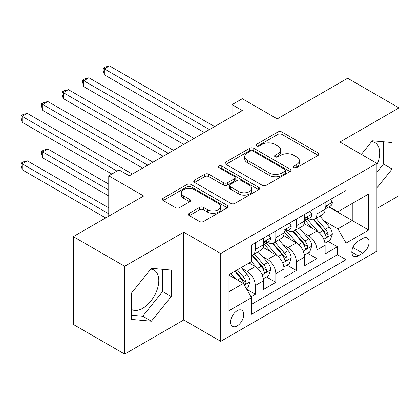 <?xml version="1.0" encoding="UTF-8"?>
<svg xmlns="http://www.w3.org/2000/svg" width="420" height="420" viewBox="0 0 420 420"><rect width="100%" height="100%" fill="white"/><g stroke="black" fill="none" stroke-linecap="round" stroke-linejoin="round"><path stroke-width="0.63" d="M293.947 167.68A1.995 1.155 0 0 0 296.772 167.68L318.203 155.305A2.851 1.649 0 0 0 319.037 154.14A2.851 1.649 0 0 0 318.203 152.98L281.899 132.017A2.851 1.649 0 0 0 277.862 132.017L256.431 144.391A1.995 1.155 0 0 0 255.848 145.204A1.995 1.155 0 0 0 256.431 146.018A1.995 1.155 0 0 0 259.255 146.018L262.028 144.417A9.13 5.271 0 0 1 274.937 144.417L277.967 146.165A9.13 5.271 0 0 1 280.639 149.893A9.13 5.271 0 0 1 277.967 153.62L275.189 155.222A1.995 1.155 0 0 0 274.606 156.035A1.995 1.155 0 0 0 275.189 156.849A1.995 1.155 0 0 0 278.014 156.849L280.786 155.248A9.13 5.271 0 0 1 293.695 155.248L296.725 156.996A9.13 5.271 0 0 1 299.397 160.724A9.13 5.271 0 0 1 296.725 164.446L293.947 166.047A1.995 1.155 0 0 0 293.365 166.866A1.995 1.155 0 0 0 293.947 167.68L293.947 166.047M131.555 309.493A22.669 13.088 120 0 0 142.753 308.291A22.669 13.088 120 0 0 157.563 288.32A22.669 13.088 120 0 0 154.088 270.155A22.669 13.088 120 0 0 150.743 269.125M237.174 325.909A9.298 5.371 120 0 0 243.254 317.714A9.298 5.371 120 0 0 241.826 310.264A9.298 5.371 120 0 0 237.174 310.727A9.298 5.371 120 0 0 231.1 318.922A9.298 5.371 120 0 0 232.528 326.371A9.298 5.371 120 0 0 237.174 325.909M371.642 141.593A22.669 13.088 -60 0 1 374.992 142.616A22.669 13.088 -60 0 1 376.908 165.002M189.315 213.302A2.851 1.649 0 0 0 188.48 214.463A2.851 1.649 0 0 0 189.315 215.628L199.5 221.508A2.851 1.649 0 0 0 203.537 221.508L227.335 207.769A2.851 1.649 0 0 0 228.17 206.603A2.851 1.649 0 0 0 227.335 205.438L191.032 184.48A2.851 1.649 0 0 0 186.995 184.48L163.196 198.219A2.851 1.649 0 0 0 162.362 199.385A2.851 1.649 0 0 0 163.196 200.55L175.497 207.653A2.851 1.649 0 0 0 179.534 207.653L189.719 201.773A2.851 1.649 0 0 0 190.554 200.608A2.851 1.649 0 0 0 189.719 199.442L183.619 195.919A7.628 4.405 0 0 1 181.382 192.806A7.628 4.405 0 0 1 186.091 188.732A7.628 4.405 0 0 1 194.408 189.688L218.311 203.49A7.628 4.405 0 0 1 220.547 206.603A7.628 4.405 0 0 1 215.833 210.672A7.628 4.405 0 0 1 207.522 209.716L203.537 207.417A2.851 1.649 0 0 0 199.5 207.417L189.315 213.302L189.315 215.628M376.908 208.457L399 195.704L399 107.909L347.629 78.251L277.247 118.886L242.314 98.716L232.04 104.648L242.314 110.581L129.292 175.833L119.017 169.901L108.743 175.833L108.743 216.169M124.672 266.296L124.672 354.086L183.75 319.977L183.75 232.186L124.672 266.296L73.295 236.633L143.677 195.998L108.743 175.833M183.75 232.186L220.736 253.538L376.908 163.375L376.908 251.171L220.736 341.334L220.736 253.538M399 107.909L339.922 142.018L376.908 163.375M262.232 185.293A2.851 1.649 0 0 0 266.264 185.293L290.068 171.549A2.851 1.649 0 0 0 290.903 170.389A2.851 1.649 0 0 0 290.068 169.223L253.759 148.26A2.851 1.649 0 0 0 249.727 148.26L225.923 162.005A2.851 1.649 0 0 0 225.089 163.165A2.851 1.649 0 0 0 225.923 164.33L262.232 185.293M219.765 168.11A1.995 1.155 0 0 1 221.791 168.394L221.791 166.021L258.704 187.331A2.851 1.649 0 0 1 259.539 188.496A2.851 1.649 0 0 1 258.704 189.661L234.901 203.401A2.851 1.649 0 0 1 230.869 203.401L194.56 182.438L194.56 180.112A2.851 1.649 0 0 0 193.725 181.277A2.851 1.649 0 0 0 194.56 182.438M194.56 180.112L204.745 174.232A2.851 1.649 0 0 1 208.782 174.232L223.503 182.732A2.851 1.649 0 0 0 227.54 182.732L234.297 178.831A2.851 1.649 0 0 0 235.132 177.665A2.851 1.649 0 0 0 234.297 176.5L218.967 167.648A1.995 1.155 0 0 1 218.379 166.834A1.995 1.155 0 0 1 219.613 165.769A1.995 1.155 0 0 1 221.791 166.021M124.672 354.086L73.295 324.429L73.295 236.633M250.997 296.693L255.26 294.236L246.734 289.312M241.878 268.359L247.039 271.336A11.623 6.71 60 0 1 255.26 285.574L263.477 280.828L263.477 289.49L275.809 282.371L266.459 276.974M262.432 256.494L267.587 259.471A11.623 6.71 60 0 1 275.809 273.709L284.03 268.963L284.03 277.625L296.357 270.506L287.007 265.109M282.98 244.629L288.136 247.611A11.623 6.71 60 0 1 296.357 261.844L304.579 257.098L304.579 265.76L316.906 258.641L316.906 249.984A11.623 6.71 -120 0 0 308.684 235.746L303.529 232.764M307.556 253.244L316.906 258.641M263.477 280.828A11.623 6.71 -120 0 0 255.26 266.59L249.097 263.03M284.03 268.963A11.623 6.71 -120 0 0 275.809 254.725L263.099 247.391M304.579 257.098A11.623 6.71 -120 0 0 296.357 242.865L283.647 235.526M362.733 238.476L358.207 241.085A9.009 5.203 120 0 0 352.322 249.023A9.009 5.203 120 0 0 353.708 256.242A9.009 5.203 120 0 0 358.207 255.796L362.733 253.186A9.009 5.203 120 0 0 368.618 245.249A9.009 5.203 120 0 0 367.238 238.03A9.009 5.203 120 0 0 362.733 238.476M228.958 291.743L243.343 283.437L251.559 297.675L251.559 314.286L346.085 259.712L346.085 243.101L337.869 228.863L324.077 220.904M251.559 297.675L228.958 310.727L228.958 274.659L251.559 261.608L251.559 244.997L346.085 190.423L346.085 207.034L368.692 193.982L368.692 230.05L346.085 243.101M267.482 242.324L267.587 242.387A11.623 6.71 60 0 0 273.399 242.965L281.62 238.219A11.623 6.71 -120 0 0 284.03 232.895L284.03 226.254M288.031 230.465L288.136 230.522A11.623 6.71 60 0 0 293.947 231.1L302.169 226.354A11.623 6.71 -120 0 0 304.579 221.036L304.579 214.389M251.559 304.316L337.454 254.725L337.454 246.776L325.127 253.895L325.127 245.238A11.623 6.71 -120 0 0 316.906 231L304.201 223.661M308.579 218.6L308.684 218.663A11.623 6.71 -120 0 0 314.501 219.235A11.623 6.71 -120 0 0 316.906 213.916L316.906 207.27M314.501 219.235L322.718 214.489A11.623 6.71 -120 0 0 325.127 209.171L325.127 202.524M255.26 242.86L255.26 249.506A11.623 6.71 60 0 1 252.851 254.83A11.623 6.71 60 0 1 251.559 255.297M252.851 254.83L261.072 250.084A11.623 6.71 -120 0 0 263.477 244.76L263.477 238.119M275.809 231L275.809 237.641A11.623 6.71 60 0 1 273.399 242.965M296.357 219.135L296.357 225.776A11.623 6.71 60 0 1 293.947 231.1M296.357 261.844L296.357 270.506M275.809 273.709L275.809 282.371M255.26 285.574L255.26 294.236M243.343 283.437L228.958 275.131M337.869 228.863L352.249 220.558L352.249 203.474L368.692 193.982M328.718 206.971L368.692 230.05M329.128 206.734L337.869 211.78L346.085 207.034M183.75 319.977L220.736 341.334M232.04 104.648L232.04 116.513M328.104 241.379L337.454 246.776M337.454 254.725L346.085 259.712M376.908 187.918L392.117 169.003L392.117 142.564L372.288 140.789L361.352 154.392M131.555 319.436L151.384 321.206L171.213 296.541L171.213 270.097L151.384 268.328L131.555 292.997L131.555 319.436M376.908 172.2L383.486 164.021L383.486 141.792M383.486 164.021L392.117 169.003M131.555 315.226L142.753 316.223L162.582 291.554L162.582 269.33M162.582 291.554L171.213 296.541M142.753 316.223L151.384 321.206M294.745 167.963L296.725 166.819A9.13 5.271 0 0 0 299.397 163.097L299.397 160.724M280.639 149.893L280.639 152.266A9.13 5.271 0 0 1 277.967 155.993L275.987 157.133M318.166 155.327L281.899 134.389A2.851 1.649 0 0 0 277.862 134.389L257.229 146.302M290.031 171.575L253.759 150.633A2.851 1.649 0 0 0 249.727 150.633L225.965 164.351M285.022 171.203A1.995 1.155 0 0 0 285.611 170.389A1.995 1.155 0 0 0 285.022 169.57L253.155 151.174A1.995 1.155 0 0 0 250.331 151.174L247.406 152.859A9.13 5.271 0 0 0 244.734 156.587A9.13 5.271 0 0 0 247.406 160.314L269.189 172.893A9.13 5.271 0 0 0 282.098 172.893L285.022 171.203L285.022 173.576A1.995 1.155 0 0 0 285.611 172.762L285.611 170.389M244.734 156.587L244.734 158.959A9.13 5.271 0 0 0 247.406 162.687L247.406 160.314M285.022 173.576L282.098 175.266A9.13 5.271 0 0 1 269.189 175.266L247.406 162.687M194.597 182.464L204.745 176.605L204.745 174.232M235.132 177.665L235.132 180.038A2.851 1.649 0 0 1 234.297 181.204L227.54 185.105A2.851 1.649 0 0 1 223.503 185.105L208.782 176.605A2.851 1.649 0 0 0 204.745 176.605M221.791 168.394L258.662 189.683M238.786 191.552A7.628 4.405 0 0 0 247.102 192.507A7.628 4.405 0 0 0 251.811 188.438A7.628 4.405 0 0 0 249.575 185.32L241.154 180.458A2.851 1.649 0 0 0 237.122 180.458L230.365 184.359A2.851 1.649 0 0 0 229.525 185.525A2.851 1.649 0 0 0 230.365 186.69L238.786 191.552L238.786 193.924A7.628 4.405 0 0 0 247.102 194.88A7.628 4.405 0 0 0 251.811 190.811L251.811 188.438M229.525 185.525L229.525 187.898A2.851 1.649 0 0 0 230.365 189.063L230.365 186.69M238.786 193.924L230.365 189.063M220.547 206.603L220.547 208.976A7.628 4.405 0 0 1 215.833 213.045A7.628 4.405 0 0 1 207.522 212.09L203.537 209.79A2.851 1.649 0 0 0 199.5 209.79L189.352 215.649M181.382 192.806L181.382 195.179A7.628 4.405 0 0 0 183.619 198.292L183.619 195.919M189.683 201.794L183.619 198.292M227.299 207.79L191.032 186.853A2.851 1.649 0 0 0 186.995 186.853L163.233 200.571M324.954 243.201L330.262 240.135L332.32 234.203A7.702 4.447 -120 0 0 329.317 226.973L319.93 216.101M318.05 231.751L307.319 219.324M311.945 228.134L305.713 220.92A18.454 10.652 -120 0 0 305.141 220.28M104.328 122.267L163.196 156.256L63.226 98.537L63.226 92.605L68.365 89.639L173.476 150.323M313.451 219.655L322.949 230.648A7.702 4.447 60 0 1 325.694 235.956L326.256 236.87L327.296 236.722L327.994 235.872L328.162 234.528A7.702 4.447 -120 0 0 325.416 229.226L316.024 218.353M314.008 219.476L324.214 231.289A3.922 2.263 60 0 1 325.201 232.822L328.162 234.528M330.572 199.379L332.32 202.409A7.702 4.447 60 0 1 330.724 205.816L326.818 208.068A7.702 4.447 -120 0 0 328.162 206.293L327.999 205.611L327.033 205.8L325.694 207.716A7.702 4.447 60 0 1 325.127 208.814M209.433 129.565L104.328 68.88L109.463 65.914L214.573 126.599M325.385 208.43L325.416 208.43A7.702 4.447 -120 0 0 326.818 208.068M204.298 132.526L104.328 74.812L104.328 68.88L103.194 68.224L105.252 67.037L109.463 65.914M104.328 74.812L103.194 70.597L103.194 68.224M304.406 255.066L309.713 252L311.766 246.067A7.702 4.447 -120 0 0 308.768 238.833L299.381 227.966M297.502 243.616L286.771 231.189M291.391 239.999L285.164 232.785A18.454 10.652 -120 0 0 284.592 232.145M83.78 134.132L142.648 168.121L42.677 110.402L42.677 104.47L47.817 101.504L152.927 162.188M292.903 231.52L302.4 242.513A7.702 4.447 60 0 1 305.146 247.816L305.707 248.729L306.747 248.582L307.44 247.737L307.613 246.393A7.702 4.447 -120 0 0 304.868 241.091L295.475 230.218M293.459 231.336L303.665 243.154A3.922 2.263 60 0 1 304.652 244.687L307.613 246.393M283.857 266.926L289.165 263.86L291.218 257.927A7.702 4.447 -120 0 0 288.22 250.698L278.833 239.831M276.948 255.481L266.222 243.054M270.842 251.858L264.616 244.65A18.454 10.652 -120 0 0 264.043 244.01M63.226 145.992L111.825 174.053L22.129 122.267L22.129 116.335L27.268 113.368L132.374 174.053M272.354 243.38L281.852 254.378A7.702 4.447 60 0 1 284.597 259.681L285.154 260.594L286.199 260.447L286.892 259.602L287.06 258.258A7.702 4.447 -120 0 0 284.314 252.956L274.927 242.083M272.911 243.201L283.117 255.019A3.922 2.263 60 0 1 284.104 256.552L287.06 258.258M263.309 278.791L268.616 275.725L270.669 269.792A7.702 4.447 -120 0 0 267.671 262.563L258.284 251.69M256.399 267.341L251.486 261.649M250.294 263.723L249.496 262.799M108.743 184.139L47.817 148.958L42.677 151.924L42.677 157.857L108.743 195.998M251.806 255.245L261.303 266.238A7.702 4.447 60 0 1 264.049 271.546L264.605 272.459L265.65 272.312L266.343 271.467L266.511 270.123A7.702 4.447 -120 0 0 263.765 264.815L254.378 253.948M252.362 255.066L262.568 266.878A3.922 2.263 60 0 1 263.555 268.417L266.511 270.123M42.677 157.857L41.549 153.647L41.549 151.274L108.743 190.071M41.549 151.274L43.607 150.087L47.817 148.958M246.32 288.598L248.068 287.59L250.121 281.657A7.702 4.447 -120 0 0 247.123 274.428L241.211 267.582M235.694 279.022L230.937 273.514M229.745 275.588L228.958 274.675M108.743 207.863L27.268 160.823L22.129 163.79L22.129 169.722L105.662 217.948M234.843 271.262L240.755 278.103A7.702 4.447 60 0 1 243.5 283.411L244.057 284.324L245.096 284.177L245.795 283.332L245.963 281.988A7.702 4.447 -120 0 0 243.217 276.68L237.305 269.834M235.316 270.984L242.02 278.744A3.922 2.263 60 0 1 243.007 280.276L245.963 281.988M22.129 169.722L21 165.512L21 163.139L108.743 213.796M21 163.139L23.053 161.952L27.268 160.823M310.023 211.244L311.766 214.268A7.702 4.447 60 0 1 310.175 217.675L306.269 219.933A7.702 4.447 -120 0 0 307.613 218.159L307.451 217.476L306.485 217.665L305.146 219.581A7.702 4.447 60 0 1 304.579 220.678M188.885 141.424L83.78 80.745L88.914 77.779L194.024 138.458M304.836 220.29L304.868 220.29A7.702 4.447 -120 0 0 306.269 219.933M183.75 144.391L83.78 86.672L83.78 80.745L82.645 80.089L84.704 78.902L88.914 77.779M83.78 86.672L82.645 82.462L82.645 80.089M289.475 223.109L291.218 226.133A7.702 4.447 60 0 1 289.627 229.541L285.721 231.798A7.702 4.447 -120 0 0 287.06 230.024L286.902 229.341L285.936 229.53L284.597 231.446A7.702 4.447 60 0 1 284.03 232.543M168.336 153.29L62.097 91.954L64.155 90.767L68.365 89.639M284.288 232.155L284.314 232.155A7.702 4.447 -120 0 0 285.721 231.798M63.226 98.537L62.097 94.327L62.097 91.954M268.926 234.974L270.669 237.998A7.702 4.447 60 0 1 269.078 241.406L265.172 243.658A7.702 4.447 -120 0 0 266.511 241.883L266.348 241.201L265.387 241.395L264.049 243.311A7.702 4.447 60 0 1 263.477 244.403M147.787 165.154L41.549 103.819L43.607 102.632L47.817 101.504M263.734 244.02L263.765 244.02A7.702 4.447 -120 0 0 265.172 243.658M42.677 110.402L41.549 106.192L41.549 103.819M116.965 171.087L21 115.684L23.053 114.497L27.268 113.368M22.129 122.267L21 118.057L21 115.684M247.039 271.336L255.26 266.59M267.587 259.471L275.809 254.725M288.136 247.611L296.357 242.865M308.684 235.746L316.906 231M316.906 213.916L325.127 209.171M255.26 249.506L263.477 244.76M275.809 237.641L284.03 232.895M296.357 225.776L304.579 221.036M316.906 249.984L325.127 245.238M352.879 247.496L362.733 253.186M351.839 252.116L358.207 255.796M296.725 166.819L296.725 164.446M275.189 156.849L275.189 155.222M277.967 155.993L277.967 153.62M256.431 146.018L256.431 144.391M277.862 134.389L277.862 132.017M281.899 134.389L281.899 132.017M318.203 155.305L318.203 152.98M225.923 164.33L225.923 162.005M249.727 150.633L249.727 148.26M253.759 150.633L253.759 148.26M290.068 171.549L290.068 169.223M269.189 175.266L269.189 172.893M282.098 175.266L282.098 172.893M208.782 176.605L208.782 174.232M223.503 185.105L223.503 182.732M227.54 185.105L227.54 182.732M234.297 181.204L234.297 178.831M258.704 189.661L258.704 187.331M199.5 209.79L199.5 207.417M203.537 209.79L203.537 207.417M207.522 212.09L207.522 209.716M189.719 201.773L189.719 199.442M163.196 200.55L163.196 198.219M186.995 186.853L186.995 184.48M191.032 186.853L191.032 184.48M227.335 207.769L227.335 205.438M323.778 239.253L332.267 234.35M325.416 229.226L329.317 226.973M319.274 232.769L322.949 230.648M332.267 202.319L325.127 206.441M327.164 205.721L328.162 206.293M303.23 251.113L311.719 246.215M304.868 241.091L308.768 238.833M298.725 244.634L302.4 242.513M282.681 262.978L291.17 258.079M284.314 252.956L288.22 250.698M278.177 256.499L281.852 254.378M262.132 274.843L270.622 269.945M263.765 264.815L267.671 262.563M257.628 268.359L261.303 266.238M244.319 285.127L250.073 281.804M243.217 276.68L247.123 274.428M237.426 280.024L240.755 278.103M311.719 214.184L304.579 218.305M306.616 217.586L307.613 218.159M291.17 226.044L284.03 230.171M286.067 229.446L287.06 230.024M270.622 237.909L263.477 242.03M265.519 241.311L266.511 241.883"/></g></svg>
